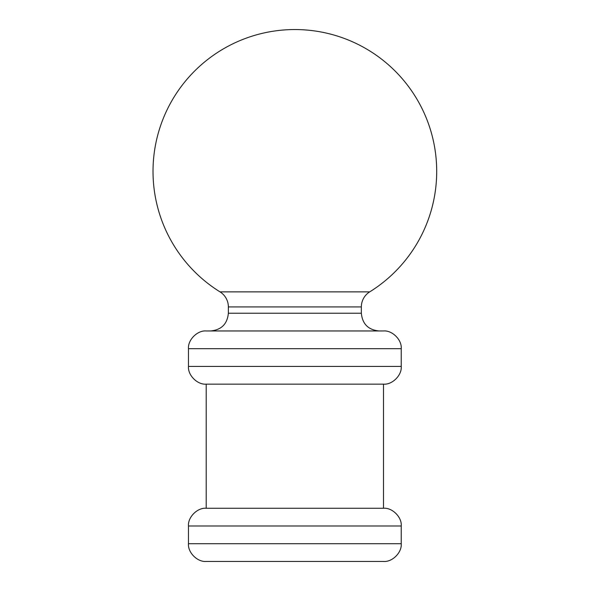<?xml version="1.0" encoding="UTF-8"?>
<svg xmlns="http://www.w3.org/2000/svg" width="591" height="591" viewBox="0 0 591 591"><rect width="100%" height="100%" fill="white"/><g stroke="black" fill="none" stroke-linecap="round" stroke-linejoin="round"><path stroke-width="0.89" d="M220 291.865L369.722 291.865A141.84 141.84 0 0 0 294.857 29.55A141.84 141.84 0 0 0 220 291.865A17.73 17.73 0 0 1 228.37 306.928L228.37 313.23L361.345 313.23C362.401 324.001 368.311 329.911 379.075 330.96M369.722 291.865A17.73 17.73 0 0 0 361.345 306.928L361.345 313.23M383.507 561.45C392.284 562.24 402.035 552.489 401.237 543.72L188.477 543.72L188.477 525.99C187.687 517.221 197.438 507.47 206.207 508.26C197.438 507.47 187.687 517.221 188.477 525.99L401.237 525.99C402.035 517.221 392.284 507.47 383.507 508.26L206.207 508.26L206.207 384.15L383.507 384.15L383.507 508.26C392.284 507.47 402.035 517.221 401.237 525.99L401.237 543.72C402.035 552.489 392.284 562.24 383.507 561.45L206.207 561.45C197.438 562.24 187.687 552.489 188.477 543.72C187.687 552.489 197.438 562.24 206.207 561.45M383.507 330.96C392.284 330.17 402.035 339.921 401.237 348.69L401.237 366.42C402.035 375.189 392.284 384.94 383.507 384.15C392.284 384.94 402.035 375.189 401.237 366.42L188.477 366.42L188.477 348.69C187.687 339.921 197.438 330.17 206.207 330.96L383.507 330.96C392.284 330.17 402.035 339.921 401.237 348.69L188.477 348.69C187.687 339.921 197.438 330.17 206.207 330.96M206.207 384.15C197.438 384.94 187.687 375.189 188.477 366.42C187.687 375.189 197.438 384.94 206.207 384.15M361.345 306.928L228.37 306.928M228.37 313.23C227.321 324.001 221.411 329.911 210.64 330.96"/></g></svg>
